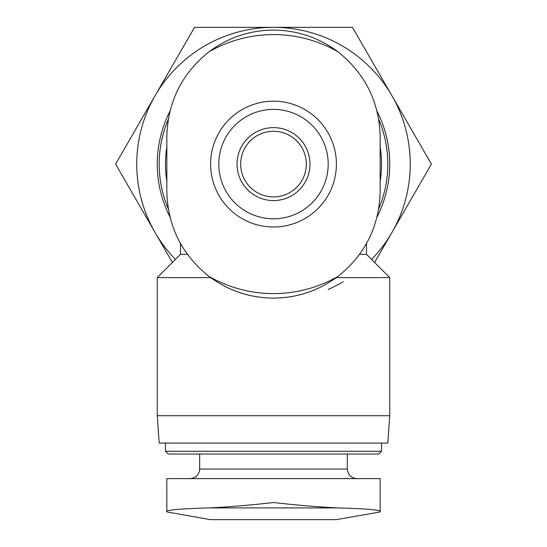 <?xml version="1.0" encoding="UTF-8"?>
<svg xmlns="http://www.w3.org/2000/svg" width="547" height="547" viewBox="0 0 547 547"><rect width="100%" height="100%" fill="white"/><g stroke="black" fill="none" stroke-linecap="round" stroke-linejoin="round"><path stroke-width="0.82" d="M240.68 164.1A32.82 32.82 0 0 1 289.91 135.677A32.82 32.82 0 0 1 289.91 192.523A32.82 32.82 0 0 1 240.68 164.1M374.606 262.471L431.405 164.1L352.453 27.35L194.547 27.35L115.595 164.1L172.394 262.471M343.243 281.726A136.75 136.75 0 0 1 328.2 289.431M366.49 243.49L366.49 254.355L389.737 277.602L389.737 415.72L157.262 415.72L157.262 277.602L210.609 277.602M389.737 277.602L336.391 277.602M366.49 254.355L359.543 254.355M187.457 254.355L180.51 254.355L157.262 277.602M166.835 181.235A108.032 108.032 0 0 1 166.835 146.965M380.165 146.965A108.032 108.032 0 0 1 380.165 181.235M168.305 208.858A114.323 114.323 0 0 1 168.298 119.342M378.695 119.342A114.323 114.323 0 0 1 378.702 208.858M170.014 217.036A116.237 116.237 0 0 1 170.008 111.171M376.986 111.164A116.237 116.237 0 0 1 376.992 217.029M389.737 415.72L387.823 443.07L159.177 443.07L157.262 415.72M381.532 443.07L381.532 451.275L165.468 451.275L165.468 443.07M381.532 451.275L378.797 454.01L168.202 454.01L165.468 451.275M166.835 478.625L166.835 511.329C167.731 509.838 181.754 508.696 208.913 507.91C181.761 508.696 167.731 509.838 166.835 511.329L166.835 478.625L380.165 478.625L380.165 511.329C379.269 509.838 365.246 508.696 338.087 507.91C365.239 508.696 379.269 509.838 380.165 511.329M273.5 502.522C297.336 505.243 318.867 507.035 338.087 507.91L208.913 507.91C227.949 507.048 249.48 505.257 273.5 502.522M380.165 511.93L336.405 519.65L210.595 519.65L166.835 511.93M338.087 51.862C365.239 73.654 379.269 101.954 380.165 136.75L380.165 191.45C379.269 226.253 365.246 254.546 338.087 276.338A129.495 129.495 0 0 1 208.913 276.338C181.761 254.546 167.731 226.246 166.835 191.45L166.835 136.75C167.731 101.947 181.754 73.654 208.913 51.862A129.495 129.495 0 0 1 338.087 51.862C318.86 37.565 297.329 30.304 273.5 30.085C249.664 30.276 228.133 37.538 208.913 51.862M208.913 276.338C228.14 290.635 249.671 297.896 273.5 298.115C297.336 297.924 318.867 290.662 338.087 276.338M210.595 164.1A62.905 62.905 0 0 1 304.952 109.626A62.905 62.905 0 0 1 304.952 218.574A62.905 62.905 0 0 1 210.595 164.1M175.443 259.422A136.75 136.75 0 0 1 177.262 66.946A136.75 136.75 0 0 1 369.738 66.946A136.75 136.75 0 0 1 371.557 259.422M218.8 164.1A54.7 54.7 0 0 1 300.85 116.73A54.7 54.7 0 0 1 300.85 211.47A54.7 54.7 0 0 1 218.8 164.1A54.7 54.7 0 0 1 300.85 116.73A54.7 54.7 0 0 1 300.85 211.47A54.7 54.7 0 0 1 218.8 164.1M237.036 164.1A36.464 36.464 0 0 1 291.736 132.518A36.464 36.464 0 0 1 291.736 195.682A36.464 36.464 0 0 1 237.036 164.1M347.345 454.01L347.345 469.052L199.655 469.052C199.142 474.817 195.949 478.003 190.082 478.625M180.51 243.483L180.51 254.355M199.655 454.01L199.655 469.052M347.345 469.052C347.858 474.817 351.051 478.003 356.917 478.625"/></g></svg>
